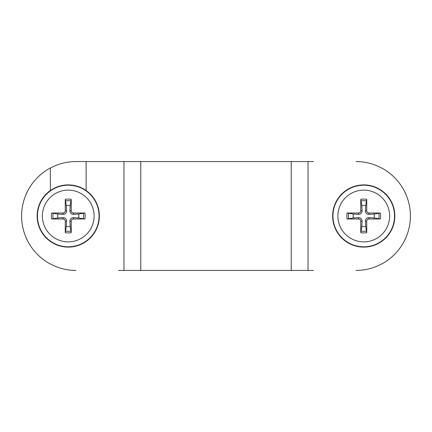 <?xml version="1.0" encoding="UTF-8"?>
<svg xmlns="http://www.w3.org/2000/svg" width="432" height="432" viewBox="0 0 432 432"><rect width="100%" height="100%" fill="white"/><g stroke="black" fill="none" stroke-linecap="round" stroke-linejoin="round"><path stroke-width="0.65" d="M353.311 214.034A10.616 10.616 0 0 0 353.311 217.966L347.085 218.97A50.522 4.401 -1.1 0 0 358.565 218.975C359.915 219.1 360.65 219.834 360.769 221.179A50.522 4.401 91.1 0 0 360.774 232.659L361.778 226.433A10.616 10.616 0 0 0 365.71 226.433L365.369 221.206C365.494 218.943 366.687 217.75 368.95 217.625L374.177 217.966L380.403 218.97A16.924 16.924 0 0 0 380.403 213.03A50.522 4.401 178.9 0 0 368.923 213.025C367.573 212.9 366.838 212.166 366.719 210.821A50.522 4.401 -88.9 0 0 366.714 199.341L365.71 205.567A10.616 10.616 0 0 0 361.778 205.567L362.119 210.794C361.994 213.057 360.801 214.25 358.538 214.375L353.311 214.034L347.085 213.03A16.924 16.924 0 0 0 347.085 218.97M365.71 226.433L366.714 232.659A50.522 4.401 -91.1 0 0 366.719 221.179C366.844 219.829 367.578 219.094 368.923 218.975A50.522 4.401 1.1 0 0 380.403 218.97M360.774 232.659A16.924 16.924 0 0 0 366.714 232.659M374.177 217.966A10.616 10.616 0 0 0 374.177 214.034L380.403 213.03M361.778 205.567L360.774 199.341A50.522 4.401 88.9 0 0 360.769 210.821C360.644 212.171 359.91 212.906 358.565 213.025A50.522 4.401 -178.9 0 0 347.085 213.03M366.714 199.341A16.924 16.924 0 0 0 360.774 199.341M363.744 190.123A25.877 25.877 0 0 1 386.154 228.938A25.877 25.877 0 0 1 341.334 228.938A25.877 25.877 0 0 1 363.744 190.123M394.848 216A31.104 31.104 0 0 1 348.192 242.935A31.104 31.104 0 0 1 348.192 189.065A31.104 31.104 0 0 1 394.848 216M353.311 217.966L358.538 217.625C360.801 217.75 361.994 218.943 362.119 221.206L361.778 226.433M374.177 214.034L368.95 214.375C366.687 214.25 365.494 213.057 365.369 210.794L365.71 205.567M57.823 214.034A10.616 10.616 0 0 0 57.823 217.966L51.597 218.97A50.522 4.401 -1.1 0 0 63.077 218.975C64.427 219.1 65.162 219.834 65.281 221.179A50.522 4.401 91.1 0 0 65.286 232.659L66.29 226.433A10.616 10.616 0 0 0 70.222 226.433L69.881 221.206C70.006 218.943 71.199 217.75 73.462 217.625L78.689 217.966L84.915 218.97A16.924 16.924 0 0 0 84.915 213.03A50.522 4.401 178.9 0 0 73.435 213.025C72.085 212.9 71.35 212.166 71.231 210.821A50.522 4.401 -88.9 0 0 71.226 199.341L70.222 205.567A10.616 10.616 0 0 0 66.29 205.567L66.631 210.794C66.506 213.057 65.313 214.25 63.05 214.375L57.823 214.034L51.597 213.03A16.924 16.924 0 0 0 51.597 218.97M70.222 226.433L71.226 232.659A50.522 4.401 -91.1 0 0 71.231 221.179C71.356 219.829 72.09 219.094 73.435 218.975A50.522 4.401 1.1 0 0 84.915 218.97M65.286 232.659A16.924 16.924 0 0 0 71.226 232.659M78.689 217.966A10.616 10.616 0 0 0 78.689 214.034L84.915 213.03M66.29 205.567L65.286 199.341A50.522 4.401 88.9 0 0 65.281 210.821C65.156 212.171 64.422 212.906 63.077 213.025A50.522 4.401 -178.9 0 0 51.597 213.03M71.226 199.341A16.924 16.924 0 0 0 65.286 199.341M68.256 190.123A25.877 25.877 0 0 1 90.666 228.938A25.877 25.877 0 0 1 45.846 228.938A25.877 25.877 0 0 1 68.256 190.123M99.36 216A31.104 31.104 0 0 1 52.704 242.935A31.104 31.104 0 0 1 52.704 189.065A31.104 31.104 0 0 1 99.36 216M57.823 217.966L63.05 217.625C65.313 217.75 66.506 218.943 66.631 221.206L66.29 226.433M78.689 214.034L73.462 214.375C71.199 214.25 70.006 213.057 69.881 210.794L70.222 205.567M50.371 190.55L50.371 167.994A54.432 54.432 0 0 1 76.032 161.568L86.141 161.568L86.141 190.55M313.47 270.432L118.53 270.432M86.141 161.568L313.47 161.568M76.032 270.432A54.432 54.432 0 0 1 50.371 167.994M355.968 161.568A54.432 54.432 0 0 1 410.4 216A54.432 54.432 0 0 1 355.968 270.432M348.683 218.884A15.336 15.336 0 0 1 348.683 213.116M366.628 231.061A15.336 15.336 0 0 1 360.86 231.061M378.805 213.116A15.336 15.336 0 0 1 378.805 218.884M360.86 200.939A15.336 15.336 0 0 1 366.628 200.939M363.744 185.198A30.802 30.802 0 0 0 332.942 216A30.802 30.802 0 0 0 363.744 246.802A30.802 30.802 0 0 0 394.546 216A30.802 30.802 0 0 0 363.744 185.198M360.769 221.179L362.119 221.206M366.719 221.179L365.369 221.206M368.923 218.975L368.95 217.625M368.923 213.025L368.95 214.375M366.719 210.821L365.369 210.794M358.565 218.975L358.538 217.625M358.565 213.025L358.538 214.375M360.769 210.821L362.119 210.794M53.195 218.884A15.336 15.336 0 0 1 53.195 213.116M71.14 231.061A15.336 15.336 0 0 1 65.372 231.061M83.317 213.116A15.336 15.336 0 0 1 83.317 218.884M65.372 200.939A15.336 15.336 0 0 1 71.14 200.939M68.256 185.198A30.802 30.802 0 0 0 37.454 216A30.802 30.802 0 0 0 68.256 246.802A30.802 30.802 0 0 0 99.058 216A30.802 30.802 0 0 0 68.256 185.198M65.281 221.179L66.631 221.206M71.231 221.179L69.881 221.206M73.435 218.975L73.462 217.625M73.435 213.025L73.462 214.375M71.231 210.821L69.881 210.794M63.077 218.975L63.05 217.625M63.077 213.025L63.05 214.375M65.281 210.821L66.631 210.794M123.968 161.568L123.968 270.432M308.032 161.568L308.032 270.432M140.762 161.568L140.762 270.432M291.238 161.568L291.238 270.432"/></g></svg>
